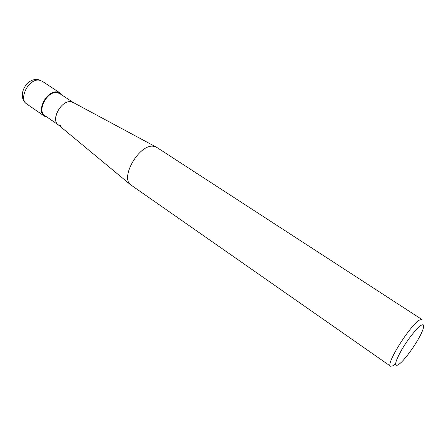 <?xml version="1.0" encoding="UTF-8"?>
<svg xmlns="http://www.w3.org/2000/svg" width="446" height="446" viewBox="0 0 446 446"><rect width="100%" height="100%" fill="white"/><g stroke="black" fill="none" stroke-linecap="round" stroke-linejoin="round"><path stroke-width="0.67" d="M390.601 366.25L130.544 184.722C120.085 177.051 139.408 144.091 153.223 146.249L156.741 147.375L422.033 319.565L420.16 319.776C411.547 322.976 385.088 364.694 390.601 366.25L393.049 365.759L395.535 363.891M421.621 325.056C423.778 324.069 424.252 325.446 423.037 329.187C420.283 337.923 406.958 357.72 399.895 363.557L398.01 364.962C393.874 366.679 395.145 361.55 401.818 349.58C408.263 338.598 417.718 326.94 421.621 325.056M61.414 126.04L58.515 125.019C50.259 120.297 61.236 99.77 71.02 101.766L73.322 102.541L71.02 101.766C61.671 99.837 50.682 119.065 57.941 124.568L58.298 124.863M73.384 102.574L59.758 93.61L57.199 92.662C47.321 90.544 36.544 110.842 44.918 115.659L58.354 124.908M62.178 95.199L60.132 93.019L57.445 92.021C47.053 89.78 35.697 111.154 44.511 116.222L47.298 117.298M42.281 81.289L38.501 79.767C26.136 76.929 16.117 97.15 26.922 104.102C17.963 98.906 29.046 77.86 39.555 80.252L42.281 81.289L60.132 93.019M395.524 364.103L395.245 364.142M57.941 124.568L130.544 184.722M72.915 102.324L155.972 146.951M44.511 116.222L26.922 104.102"/></g></svg>
